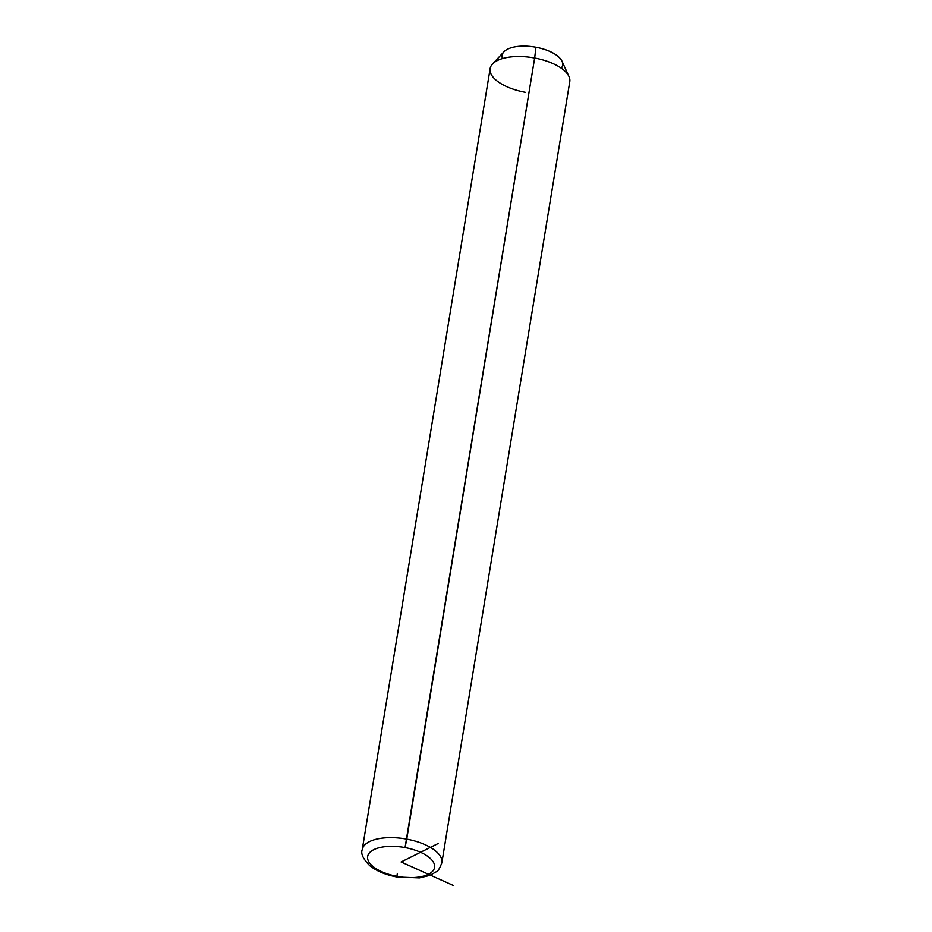 <?xml version="1.0" encoding="UTF-8"?>
<svg xmlns="http://www.w3.org/2000/svg" width="932" height="932" viewBox="0 0 932 932"><rect width="100%" height="100%" fill="white"/><g stroke="black" fill="none" stroke-linecap="round" stroke-linejoin="round"><path stroke-width="1.4" d="M492.55 63.982L503.967 51.784A30.663 13.444 9.3 0 1 535.958 47.252L534.653 58.017L535.958 47.252A30.663 13.444 9.3 0 1 562.043 61.302L568.963 76.494A40.356 17.685 -170.7 0 0 534.653 58.017A40.356 17.685 -170.7 0 0 492.55 63.982A40.356 17.685 -170.7 0 0 525.252 92.291M561.297 68.211A30.663 13.444 -170.7 0 0 535.958 47.252A30.663 13.444 -170.7 0 0 502.465 58.576M441.861 862.764A40.356 17.685 -170.7 0 0 406.748 839.115L534.653 58.017A40.356 17.685 9.3 0 1 569.778 81.678L441.861 862.764C439.659 868.519 437.819 871.513 436.351 871.735L429.792 875.416L419.423 877.897L396.927 876.989L397.16 876.371A33.89 14.854 9.3 0 1 367.802 855.821A33.89 14.854 9.3 0 1 405.059 847.584A33.89 14.854 9.3 0 1 434.405 868.123A33.89 14.854 9.3 0 1 397.16 876.371L396.927 876.989C385.697 874.88 376.645 871.105 369.759 865.665C363.107 858.943 360.602 853.63 362.222 849.728A40.356 17.685 9.3 0 1 406.748 839.115A40.356 17.685 -170.7 0 0 362.222 849.728L490.139 68.63A40.356 17.685 9.3 0 1 534.653 58.017L405.059 847.584A33.89 14.854 -170.7 0 0 367.802 855.821A33.89 14.854 -170.7 0 0 397.16 876.371A33.89 14.854 -170.7 0 0 434.405 868.123A33.89 14.854 -170.7 0 0 405.059 847.584L406.748 839.115A40.356 17.685 9.3 0 1 441.861 862.764M397.347 873.389L396.927 876.325M453.173 885.4L401.11 861.972L438.11 843.53"/></g></svg>
